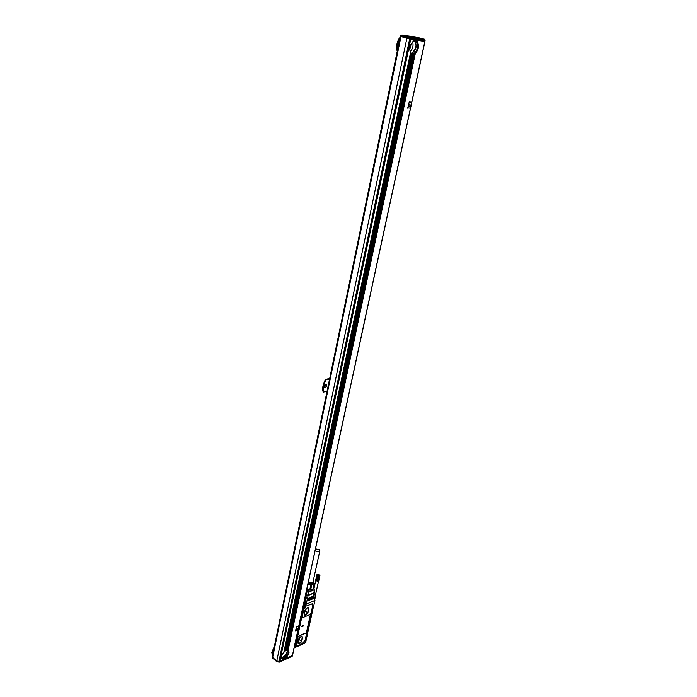 <?xml version="1.0" encoding="UTF-8"?>
<svg xmlns="http://www.w3.org/2000/svg" width="697" height="697" viewBox="0 0 697 697"><rect width="100%" height="100%" fill="white"/><g stroke="black" fill="none" stroke-linecap="round" stroke-linejoin="round"><path stroke-width="1.05" d="M295.31 647.191L296.225 645.596L295.397 647.208L294.439 647.644L305.417 597.756L305.016 597.442M305.87 641.17L304.72 643.139L296.391 646.894L296.425 645.143L297.593 645.831L302.298 643.706L305.129 640.125L306.375 634.444L305.817 633.198L305.016 633.216L299.152 635.786L297.323 637.816L296.155 645.03M305.582 604.36L304.223 606.869L303.43 606.956L304.223 606.617M296.234 645.126L295.249 645.518L303.535 607.157M305.948 641.231L305.234 641.554M313.659 605.658L305.922 641.153L305.068 641.397M313.737 605.719L312.779 606.355L313.798 605.597L314.948 600.413L306.201 604.255L304.885 604.221L305.452 604.735M306.253 633.425L310.54 613.935M296.878 645.117L297.253 645.753M305.155 633.329L299.309 635.925L297.323 637.816L301.923 616.549L302.376 617.324M305.687 606.529L303.979 608.664L302.289 616.479L302.786 617.551L309.477 614.815L311.167 612.689L312.875 604.935L312.369 603.846L305.391 606.294L303.683 608.429L301.958 616.54M305.391 606.294L312.369 603.846M312.5 603.872L312.064 603.611M312.596 606.808L305.155 641.005L312.596 606.808M305.129 596.911L306.271 597.799L304.789 604.639L304.014 604.961L305.417 597.756M313.798 595.194L315.924 594.288L314.539 600.579M295.197 645.474L303.413 607.061M296.173 645.134L296.469 645.823M305.486 598.122L306.271 597.799M313.319 598.688L313.432 598.165L307.699 600.77L313.319 598.688L313.153 598.279M313.484 597.904L313.606 597.381L307.874 599.986L313.484 597.904L313.328 597.495M313.659 597.12L313.772 596.597L308.039 599.193L313.659 597.12L313.502 596.71M313.833 596.336L313.946 595.813L308.213 598.409L313.833 596.336L313.676 595.918M304.816 604.508L305.26 605.223M304.685 611.243L305.286 609.587M298.473 639.846L299.039 638.374M306.192 608.725L305.661 611.164L304.45 612.314M299.937 637.511L299.457 639.733L298.255 640.891M305.26 609.605L307.063 607.906L308.614 608.342L307.656 612.741L305.661 611.164M304.058 614.127L304.868 610.372M307.656 612.741L305.582 614.71L304.066 614.292M305.582 614.71L304.171 613.587M299.022 638.391L300.799 636.683L302.341 637.049L301.409 641.336L299.457 639.733M297.828 642.817L298.621 639.158M297.976 642.172L299.353 643.314L297.837 642.974M299.353 643.314L301.409 641.336M303.744 606.033L304.58 604.926M294.97 646.642L295.833 645.535M304.789 605.58L304.423 606.468L305.173 605.545L304.641 605.466M295.998 646.197L295.65 647.06L295.998 646.197M303.247 625.148L301.435 626.525L302.838 626.699L303.239 625.139L301.278 626.629M305.835 597.46L306.445 594.846L305.695 594.271M313.362 588.033L314.286 589.767L314.312 592.72M314.112 587.205L313.676 588.477M313.615 586.909L313.859 587.641M306.34 591.317L306.976 591.814L308.004 590.742L308.658 592.093L308.126 595.125L306.445 594.846L306.976 591.814L308.658 592.093L314.19 589.845L313.58 588.163M313.232 588.625L314.025 589.148L314.312 592.598L308.1 595.491L314.286 592.964L313.746 595.412M313.528 581.716L313.676 582.047C313.85 583.206 313.005 583.816 311.132 583.877L308.144 582.927M311.69 585.036L310.574 590.176L309.668 590.167L310.792 585.027L314.33 583.616L313.458 581.568M310.775 590.298L312.779 589.479L310.174 590.167M310.574 590.176L312.944 589.218L314.068 584.086M319.583 574.938L318.738 580.688M319.862 575.748L318.076 576.105L316.926 581.054L317.919 575.827L316.813 580.993M317.396 574.415L319.644 575.069L318.032 575.626L316.891 574.764M318.241 576.149L316.996 581.019M318.207 575.914L317.065 581.089L318.398 576.175M318.355 575.94L317.161 581.063M318.564 576.192L317.327 581.089M318.503 575.957L317.362 581.141L318.729 576.201M318.651 575.966L317.483 581.106M318.886 576.192L317.954 581.098L319.034 576.184M318.79 575.975L317.649 581.15L319.182 576.158M319.313 576.123L318.102 581.071M319.435 576.088L318.468 580.941L319.548 576.036M319.653 575.975L318.477 580.923M319.731 575.905L318.573 580.854M319.801 575.835L318.66 580.775M319.914 575.574L318.834 580.488M318.059 575.87L317.065 581.089M317.919 575.827L316.926 581.054M317.78 575.774L316.516 580.897L317.762 576.01M317.614 575.949L316.682 580.923M317.649 575.713L317.118 575.626L316.037 580.54L316.534 580.862M317.475 575.879L316.516 580.897M317.344 575.8L316.394 580.793M317.222 575.713L316.264 580.714M316.908 574.711L317.118 575.626M317.022 575.539L316.089 580.601M316.943 575.443L315.802 580.261L316.882 575.347M316.83 575.252L315.811 580.226M316.804 575.156L315.767 580.122M316.786 575.06L315.741 580.009M316.813 574.877L315.732 579.895M318.006 575.217L318.686 575.373M315.14 550.491L315.453 550.769C317.518 551.85 318.982 551.815 319.853 550.682L319.209 549.489L315.488 548.887M317.919 574.633L319.121 575.016L318.215 575.373L317.919 574.633L317.815 575.077M318.616 574.642L318.485 575.225M308.414 581.673L308.719 581.969C310.513 582.997 311.934 583.023 312.988 582.047L319.853 550.682M319.897 575.67L318.79 580.592M308.353 581.96C310.383 583.223 312.038 583.284 313.31 582.152L313.232 581.08M308.213 582.605C310.453 583.851 312.212 583.868 313.493 582.666L313.397 581.464M313.964 594.759L315.636 594.158M308.17 582.814C310.409 584.06 312.169 584.086 313.45 582.875L313.572 582.492M314.966 594.916L315.549 594.689L314.173 600.936M312.779 589.479L314.33 583.616M307.908 584.016L310.792 585.027M306.785 589.235L309.668 590.167M313.955 594.794L315.323 594.768L315.724 593.87M304.685 610.981L304.119 613.578L304.868 615.19C306.384 614.963 307.499 613.848 308.205 611.844L308.771 609.248L308.013 607.627C306.488 607.862 305.382 608.978 304.685 610.981M304.345 614.963L304.737 615.094C306.262 614.859 307.377 613.743 308.074 611.739L308.205 611.844M308.771 609.248L308.074 611.739M308.64 609.152L308.405 607.749M298.438 639.75L297.889 642.286L298.569 643.81C300.093 643.601 301.226 642.477 301.949 640.456L302.498 637.938L301.81 636.396C300.285 636.614 299.161 637.738 298.438 639.75M298.098 643.584L298.447 643.706C299.971 643.497 301.095 642.381 301.827 640.36L301.949 640.456M302.498 637.938L301.827 640.36M302.376 637.833L302.167 636.518M304.014 604.961L305.364 598.026M315.924 594.288L315.75 593.783M297.619 638.051L296.443 645.143M306.018 633.251L305.016 633.216M286.24 658.203L292.426 655.441L424.848 41.471L418.087 40.461L417.651 42.508C419.176 46.464 418.4 50.088 415.334 53.373L288.079 650.353C289.656 651.634 289.185 653.838 286.667 656.975L284.306 658.726M286.406 658.212L286.667 656.975M407.858 108.314L409.226 101.98L407.754 107.922L410.28 108.105L411.474 102.572L409.287 101.997M411.247 102.137L409.226 101.98M295.493 631.09L296.495 626.952L295.484 630.951L297.767 629.949L298.551 626.35L296.539 626.986M298.49 626.176L296.495 626.952M288.079 650.353L415.334 53.373M415.421 40.914L417.52 42.404L418.087 40.461M415.081 53.556L287.922 650.301L415.177 53.416M414.654 53.826L413.173 54.279L412.04 54.087L413.722 53.835C418.052 52.266 419.446 42.073 415.447 40.923M412.894 41.698L413.373 39.755L409.775 39.163L420.195 40.33M413.373 39.755L417.939 40.435M424.848 41.471L420.16 40.487M286.458 657.193L286.223 658.299L286.092 657.532M285.892 657.715L285.718 658.534L285.543 657.985M285.343 658.134L285.212 658.761L285.003 658.351M283.496 658.979L283.688 659.467L283.034 659.022L282.86 659.85L283.33 659.005M281.823 658.491L282.869 659.022L282.346 660.076L282.424 658.926C280.821 657.663 281.292 655.45 283.827 652.279L410.568 52.728C409 48.773 409.766 45.139 412.877 41.811L413.304 39.755M282.416 658.918L282.163 660.164L279.837 661.235L410.69 39.363M409.775 39.163L279.148 661.009L279.837 661.235M282.337 658.656L283.984 658.334C287.6 655.86 289.02 653.228 288.236 650.423M413.173 54.279L286.528 650.414L286.049 650.51M413.783 54.183L287.016 650.284L286.545 650.318M414.41 53.948L287.478 650.249L287.025 650.205M287.181 650.266L414.009 54.113M286.702 650.362L413.391 54.253M286.206 650.536L412.807 54.27M412.972 41.654L413.513 39.781M410.559 52.754L412.197 53.678L413.704 53.442C418.052 51.857 419.036 41.515 414.837 41.21L413.129 41.62M413.582 41.254L414.088 39.868M414.454 39.921L413.8 41.228M414.227 41.001L414.663 39.956M415.029 40.008L414.436 41.001M414.837 40.896L415.238 40.043M415.595 40.095L415.046 40.923M411.709 53.904L285.16 651.12L411.509 53.826M411.204 53.521L284.611 651.547L411.012 53.416M410.725 52.972L284.045 652.061L410.542 52.824M415.63 40.966L415.804 40.121M415.978 41.053L416.17 40.182M416.179 41.132L416.379 40.208M416.518 41.315L416.736 40.26M416.701 41.437L416.945 40.295M417.024 41.707L417.311 40.348M417.198 41.89L417.512 40.382M417.486 42.256L417.878 40.435M413.565 41.35L413.879 39.842M411.805 53.399L412.389 53.085M412.546 52.981L415.778 47.535C416.283 44.835 415.935 42.726 414.741 41.193M287.286 650.249C287.556 652.95 286.153 655.293 283.087 657.271L281.475 657.559C284.202 656.809 286.11 654.771 287.216 651.46L287.303 650.301M292.383 655.468L279.706 661.418L276.761 660.974L406.9 38.135L409.766 38.727L400.557 36.418L400.731 35.582L409.67 37.83L409.496 38.675M279 661.305L410.019 39.224M285.526 650.78L412.241 54.148M412.598 54.235L285.692 650.789M281.492 657.689L282.494 658.377L284.036 658.081C288.009 655.084 289.133 652.47 287.408 650.249M408.973 103.992L410.585 105.482L408.59 106.38L408.93 104.158M408.878 104.141L408.512 106.362M297.941 628.215L296.434 628.206L297.933 628.215L296.077 629.8L296.33 628.398M296.286 628.363L296.042 629.774M411.23 53.329L412.354 53.068C416.588 49.26 417.268 45.296 414.384 41.184M401.254 35.068L415.656 36.95L424.743 39.354L425.022 41.053L409.766 38.727M400.322 36.375L272.274 656.609L272.649 657.454L400.975 36.593L400.566 36.375M397.499 50.036C396.854 45.993 397.656 42.125 399.886 38.457M397.238 51.299C396.297 48.311 396.436 45.044 397.656 41.498L400.183 37.019M272.614 654.962C271.83 653.185 272.318 650.832 274.069 647.905M272.579 655.136L271.786 652.68L274.374 646.433M327.05 391.305L323.46 392.071C322.728 388.351 323.565 384.282 325.961 379.874L329.55 379.151M322.694 388.063L325.429 379.569C323.199 383.629 322.319 387.454 322.789 391.034L323.46 392.071M325.429 379.569L325.961 379.874M325.473 379.377L329.681 378.523M406.9 38.135L400.975 36.593M276.761 660.974L272.649 657.454M424.281 39.171L410.638 37.107L410.664 38.91M325.203 387.419L325.116 387.436C323.826 386.617 324.07 385.546 325.856 384.213L325.935 384.204C327.233 385.014 326.989 386.086 325.203 387.419M396.654 48.267L397.595 41.55L399.163 38.413M279.27 661.984L279.706 661.418M278.512 661.976L278.809 661.383M279.541 662.08L291.869 656.4L292.479 655.537M272.44 654.561L271.821 652.357L274.426 646.197M325.952 384.195L324.332 386.983L325.116 387.436M410.124 51.796C412.755 49.008 413.6 45.732 412.668 41.977M282.285 654.405L284.515 651.556M410.638 37.107L409.514 36.871L409.67 37.83L425.205 40.226M409.723 49.592L411.247 43.702M415.7 37.298L417.886 37.838L415.7 37.298M306.201 604.255L308.1 595.491L306.384 595.238M303.927 606.495L305.068 604.996M295.136 647.077L296.295 645.614M296.452 646.041L296.094 645.492L295.005 646.955M304.092 606.599L304.981 604.97L305.242 605.449M305.051 605.153L304.24 606.556L305.051 605.153M296.26 645.77L295.458 647.156L296.26 645.77M306.445 594.846L305.617 594.654M314.173 587.658L313.903 588.721M314.208 589.845L313.842 595.316M311.054 589.984L312.474 589.409M309.538 590.124L308.004 590.742L306.68 589.723M286.293 658.195L286.545 657.001M278.957 661.322L409.714 38.718M282.233 660.059L282.477 658.909M282.747 659.832L282.921 658.979M283.252 659.597L283.391 658.944M283.757 659.362L283.871 658.822M284.263 659.127L284.376 658.621M284.777 658.892L284.89 658.343M285.282 658.665L285.422 657.994M285.787 658.43L285.97 657.55M283.923 652.087L410.594 52.876M292.365 656.043L279.602 661.923L276.718 660.939M406.83 38.1L407.492 36.532L409.514 36.871M402.038 34.937L401.245 36.653M278.539 662.002L276.787 661.671L272.832 657.602M272.745 658.212L272.361 657.114L272.893 658.343L276.639 661.549M402.117 35.05L407.71 36.497M303.787 606.373L305.042 604.987L304.171 606.617M313.423 581.62L313.615 582.073M313.938 588.765L315.802 580.218M315.628 594.306L318.599 580.845M413.722 53.835L414.314 54M292.531 655.337L424.943 41.471M412.354 53.068L413.704 53.442M411.012 53.181L411.491 53.312M281.544 657.576L282.494 658.377M410.742 37.185L409.618 36.95M424.743 39.354L410.786 37.246M279.366 662.115L278.626 661.993M400.731 35.582L401.899 35.085L409.644 36.993"/></g></svg>
